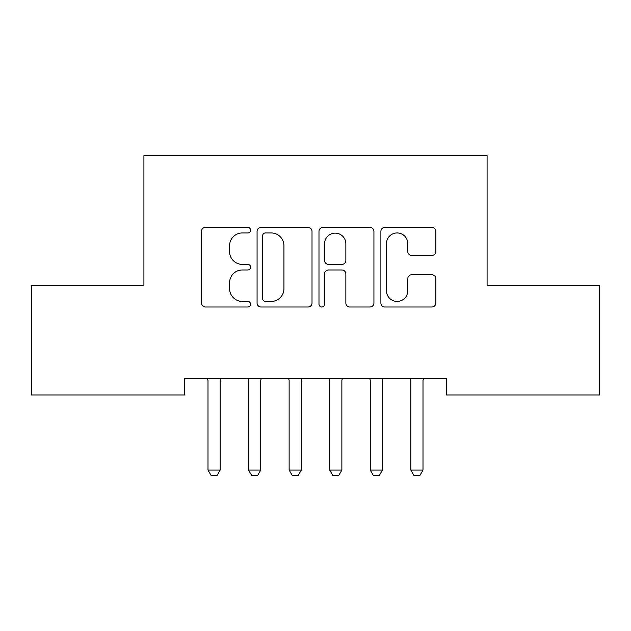 <?xml version="1.0" encoding="UTF-8"?>
<svg xmlns="http://www.w3.org/2000/svg" width="631" height="631" viewBox="0 0 631 631"><rect width="100%" height="100%" fill="white"/><g stroke="black" fill="none" stroke-linecap="round" stroke-linejoin="round"><path stroke-width="0.95" d="M250.602 230.157A2.784 2.784 0 0 0 247.809 227.373L205.509 227.373A3.983 3.983 0 0 0 201.526 231.356L201.526 303.022A3.983 3.983 0 0 0 205.509 307.005L247.809 307.005A2.784 2.784 0 0 0 250.602 304.221A2.784 2.784 0 0 0 247.809 301.429L242.336 301.429A12.738 12.738 0 0 1 229.597 288.69L229.597 282.72A12.738 12.738 0 0 1 242.336 269.973L247.809 269.973A2.784 2.784 0 0 0 250.602 267.189A2.784 2.784 0 0 0 247.809 264.397L242.336 264.397A12.738 12.738 0 0 1 229.597 251.659L229.597 245.688A12.738 12.738 0 0 1 242.336 232.949L247.809 232.949A2.784 2.784 0 0 0 250.602 230.157M431.864 255.445A3.983 3.983 0 0 0 435.847 251.461L435.847 231.356A3.983 3.983 0 0 0 431.864 227.373L384.878 227.373A3.983 3.983 0 0 0 380.895 231.356L380.895 303.022A3.983 3.983 0 0 0 384.878 307.005L431.864 307.005A3.983 3.983 0 0 0 435.847 303.022L435.847 278.736A3.983 3.983 0 0 0 431.864 274.753L411.759 274.753A3.983 3.983 0 0 0 407.776 278.736L407.776 290.781A10.648 10.648 0 0 1 397.128 301.429A10.648 10.648 0 0 1 386.472 290.781L386.472 243.598A10.648 10.648 0 0 1 397.128 232.949A10.648 10.648 0 0 1 407.776 243.598L407.776 251.461A3.983 3.983 0 0 0 411.759 255.445L431.864 255.445M446.519 378.742L184.481 378.742L184.481 394.967L31.55 394.967L31.55 285.441L143.915 285.441L143.915 155.636L487.085 155.636L487.085 285.441L599.45 285.441L599.45 394.967L446.519 394.967L446.519 378.742M312.014 231.356A3.983 3.983 0 0 0 308.031 227.373L261.053 227.373A3.983 3.983 0 0 0 257.069 231.356L257.069 303.022A3.983 3.983 0 0 0 261.053 307.005L308.031 307.005A3.983 3.983 0 0 0 312.014 303.022L312.014 231.356M322.969 227.373L369.947 227.373A3.983 3.983 0 0 1 373.931 231.356L373.931 303.022A3.983 3.983 0 0 1 369.947 307.005L349.842 307.005A3.983 3.983 0 0 1 345.859 303.022L345.859 273.957A3.983 3.983 0 0 0 341.876 269.973L328.538 269.973A3.983 3.983 0 0 0 324.555 273.957L324.555 304.221A2.784 2.784 0 0 1 321.771 307.005A2.784 2.784 0 0 1 318.986 304.221L318.986 231.356A3.983 3.983 0 0 1 322.969 227.373M265.43 232.949A2.784 2.784 0 0 0 262.646 235.734L262.646 298.644A2.784 2.784 0 0 0 265.43 301.429L271.204 301.429A12.738 12.738 0 0 0 283.942 288.69L283.942 245.688A12.738 12.738 0 0 0 271.204 232.949L265.43 232.949M345.859 243.795A10.648 10.648 0 0 0 335.211 233.147A10.648 10.648 0 0 0 324.555 243.795L324.555 260.422A3.983 3.983 0 0 0 328.538 264.397L341.876 264.397A3.983 3.983 0 0 0 345.859 260.422L345.859 243.795M207.536 378.742L207.812 379.617A4.054 4.054 0 0 1 208.001 380.848L208.001 470.087L220.172 470.087L220.172 380.848A4.054 4.054 0 0 1 220.361 379.617L220.645 378.742M220.172 470.087L217.135 475.364L211.046 475.364L208.001 470.087M248.101 378.742L248.377 379.617A4.054 4.054 0 0 1 248.567 380.848L248.567 470.087L260.737 470.087L260.737 380.848A4.054 4.054 0 0 1 260.926 379.617L261.21 378.742M260.737 470.087L257.693 475.364L251.611 475.364L248.567 470.087M288.659 378.742L288.943 379.617A4.054 4.054 0 0 1 289.132 380.848L289.132 470.087L301.303 470.087L301.303 380.848A4.054 4.054 0 0 1 301.492 379.617L301.776 378.742M301.303 470.087L298.258 475.364L292.177 475.364L289.132 470.087M329.224 378.742L329.508 379.617A4.054 4.054 0 0 1 329.697 380.848L329.697 470.087L341.868 470.087L341.868 380.848A4.054 4.054 0 0 1 342.057 379.617L342.341 378.742M341.868 470.087L338.823 475.364L332.742 475.364L329.697 470.087M369.79 378.742L370.074 379.617A4.054 4.054 0 0 1 370.263 380.848L370.263 470.087L382.433 470.087L382.433 380.848A4.054 4.054 0 0 1 382.623 379.617L382.899 378.742M382.433 470.087L379.389 475.364L373.307 475.364L370.263 470.087M410.355 378.742L410.639 379.617A4.054 4.054 0 0 1 410.828 380.848L410.828 470.087L422.999 470.087L422.999 380.848A4.054 4.054 0 0 1 423.188 379.617L423.464 378.742M422.999 470.087L419.954 475.364L413.865 475.364L410.828 470.087"/></g></svg>
